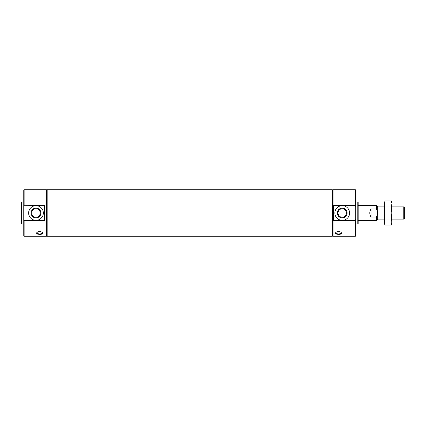 <?xml version="1.0" encoding="UTF-8"?>
<svg xmlns="http://www.w3.org/2000/svg" width="426" height="426" viewBox="0 0 426 426"><rect width="100%" height="100%" fill="white"/><g stroke="black" fill="none" stroke-linecap="round" stroke-linejoin="round"><path stroke-width="0.64" d="M41.109 236.276L24.117 236.276L24.117 220.45L23.75 219.209L23.75 190.092L24.117 189.724L46.413 189.724L46.413 236.276L41.109 236.276M334.879 213A7.348 7.348 0 0 0 345.901 219.363A7.348 7.348 0 0 0 345.901 206.637A7.348 7.348 0 0 0 334.879 213M337.328 213A4.899 4.899 0 0 0 344.677 217.244A4.899 4.899 0 0 0 344.677 208.756A4.899 4.899 0 0 0 337.328 213M337.994 213A4.239 4.239 0 0 0 344.346 216.669A4.239 4.239 0 0 0 344.346 209.331A4.239 4.239 0 0 0 337.994 213M28.648 213A7.348 7.348 0 0 0 39.671 219.363A7.348 7.348 0 0 0 39.671 206.637A7.348 7.348 0 0 0 28.648 213M31.098 213A4.899 4.899 0 0 0 38.447 217.244A4.899 4.899 0 0 0 38.447 208.756A4.899 4.899 0 0 0 31.098 213M31.764 213A4.239 4.239 0 0 0 38.116 216.669A4.239 4.239 0 0 0 38.116 209.331A4.239 4.239 0 0 0 31.764 213M47.148 236.276L47.148 189.724L46.78 190.092L46.78 235.908L47.148 236.276L332.307 236.276L332.307 189.724L332.674 190.092L332.674 235.908L333.041 236.276L355.337 236.276L355.337 220.45L333.654 220.45L333.654 205.55L355.337 205.55L355.337 189.724L355.705 190.092L355.705 206.791L355.369 205.651M355.337 236.276L355.705 235.908L355.705 206.791M355.705 224.023L357.787 224.023L357.787 201.977L355.705 201.977M357.787 224.023L358.154 223.655L358.154 202.345L357.787 201.977M21.667 201.977L21.667 224.023L21.3 223.655L21.3 202.345L21.667 201.977L23.75 201.977M24.117 236.276L23.75 235.908L23.75 219.209M24.117 220.45L44.576 220.45L44.576 205.55L24.064 205.721M23.75 206.791L24.117 205.55L24.117 189.724M333.041 236.276L333.041 189.724L355.337 189.724M336.29 234.055L338.553 234.444C341.322 234.289 342.137 233.554 341.002 232.234C339.368 231.345 337.738 231.345 336.109 232.234C335.241 232.942 335.299 233.549 336.29 234.055M37.408 234.055L39.671 234.444C42.44 234.289 43.255 233.554 42.121 232.234C40.486 231.345 38.857 231.345 37.227 232.234C36.359 232.942 36.418 233.549 37.408 234.055M37.445 232.095A2.529 1.267 180 0 0 37.142 232.697A2.529 1.267 180 0 0 39.671 233.965A2.529 1.267 180 0 0 42.206 232.697A2.529 1.267 180 0 0 41.902 232.095M355.337 220.45L355.705 219.209M336.327 232.095A2.529 1.267 180 0 0 336.023 232.697A2.529 1.267 180 0 0 338.553 233.965A2.529 1.267 180 0 0 341.088 232.697A2.529 1.267 180 0 0 340.784 232.095M358.154 220.349L376.525 220.349L377.75 219.124L377.75 213L376.525 217.063L371.014 217.063L371.014 208.937C369.395 211.647 369.395 214.353 371.014 217.063M376.525 220.349L376.525 217.063M377.75 206.876L377.75 213L376.525 208.937L376.525 205.651L377.75 206.876L384.486 206.876M376.525 208.937L371.014 208.937M404.7 218.187L404.7 207.813L403.763 206.876L403.763 219.124L404.7 218.187M384.561 223.219L384.923 225.024L384.486 223.41L384.486 203.985L384.923 200.976L384.486 203.985L384.923 200.976L391.409 200.976L391.766 202.781M384.486 203.985L384.923 206.988L384.486 213L384.923 219.012L384.486 222.015L384.923 225.024L391.409 225.024L391.84 222.015L391.409 225.024L391.84 223.41L391.84 203.985L391.409 206.988L391.84 213L391.409 219.012L391.84 222.015M384.923 206.988L391.409 206.988M384.923 219.012L391.409 219.012M47.148 189.724L332.307 189.724M332.674 235.908L332.307 236.276M21.667 224.023L23.75 224.023M332.674 190.092L333.041 189.724M46.78 190.092L46.413 189.724M46.78 235.908L46.413 236.276M358.154 205.651L376.525 205.651M377.75 219.124L384.486 219.124M391.84 219.124L403.763 219.124M391.84 206.876L403.763 206.876"/></g></svg>

